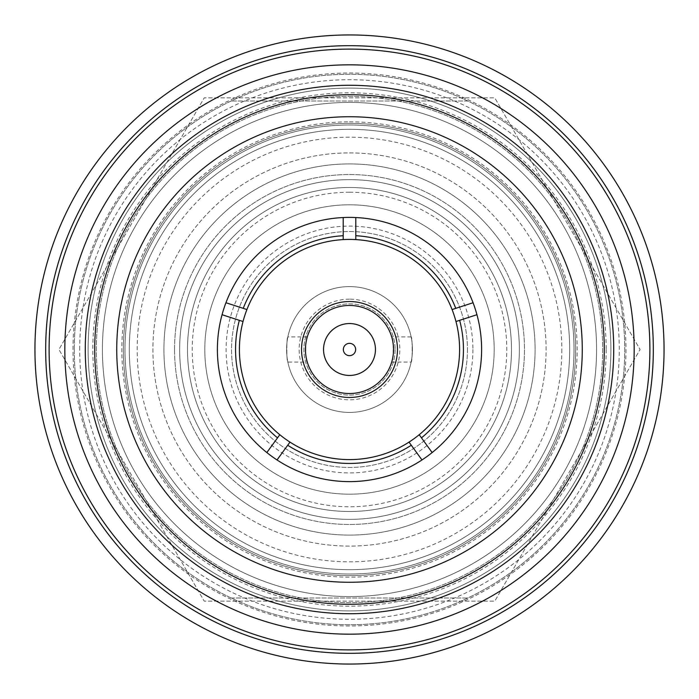 <?xml version="1.0" encoding="UTF-8"?>
<svg xmlns="http://www.w3.org/2000/svg" width="699" height="699" viewBox="0 0 699 699"><rect width="100%" height="100%" fill="white"/><g stroke="black" fill="none" stroke-linecap="round" stroke-linejoin="round"><path stroke-width="0.52" stroke-dasharray="3.5 2.62" d="M395.11 349.5A45.61 45.61 0 0 1 349.5 395.11A45.61 45.61 0 0 1 303.89 349.5A45.61 45.61 0 0 1 349.5 303.89A45.61 45.61 0 0 1 395.11 349.5A45.61 45.61 0 0 1 349.5 395.11A45.61 45.61 0 0 1 303.89 349.5A45.61 45.61 0 0 1 349.5 303.89A45.61 45.61 0 0 1 395.11 349.5M412.41 349.5A62.91 62.91 0 0 1 349.5 412.41A62.91 62.91 0 0 1 286.59 349.5A62.91 62.91 0 0 1 349.5 286.59A62.91 62.91 0 0 1 412.41 349.5A62.91 62.91 0 0 1 349.5 412.41A62.91 62.91 0 0 1 286.59 349.5A62.91 62.91 0 0 1 349.5 286.59A62.91 62.91 0 0 1 412.41 349.5M467.456 349.5A117.956 117.956 0 0 1 349.5 467.456A117.956 117.956 0 0 1 231.544 349.5A117.956 117.956 0 0 1 349.5 231.544A117.956 117.956 0 0 1 467.456 349.5A117.956 117.956 0 0 1 349.5 467.456A117.956 117.956 0 0 1 231.544 349.5A117.956 117.956 0 0 1 349.5 231.544A117.956 117.956 0 0 1 467.456 349.5M472.908 349.5A123.408 123.408 0 0 1 349.5 472.908A123.408 123.408 0 0 1 226.092 349.5A123.408 123.408 0 0 1 349.5 226.092A123.408 123.408 0 0 1 472.908 349.5M582.267 349.5A232.767 232.767 0 0 1 349.5 582.267A232.767 232.767 0 0 1 116.733 349.5A232.767 232.767 0 0 1 349.5 116.733A232.767 232.767 0 0 1 582.267 349.5A232.767 232.767 0 0 1 349.5 582.267A232.767 232.767 0 0 1 116.733 349.5A232.767 232.767 0 0 1 349.5 116.733A232.767 232.767 0 0 1 582.267 349.5A232.767 232.767 0 0 1 349.5 582.267A232.767 232.767 0 0 1 116.733 349.5A232.767 232.767 0 0 1 349.5 116.733A232.767 232.767 0 0 1 582.267 349.5A232.767 232.767 0 0 1 349.5 582.267A232.767 232.767 0 0 1 116.733 349.5A232.767 232.767 0 0 1 349.5 116.733A232.767 232.767 0 0 1 582.267 349.5A232.767 232.767 0 0 1 349.5 582.267A232.767 232.767 0 0 1 116.733 349.5A232.767 232.767 0 0 1 349.5 116.733A232.767 232.767 0 0 1 582.267 349.5A232.767 232.767 0 0 1 349.5 582.267A232.767 232.767 0 0 1 116.733 349.5A232.767 232.767 0 0 1 349.5 116.733A232.767 232.767 0 0 1 582.267 349.5A232.767 232.767 0 0 1 349.5 582.267A232.767 232.767 0 0 1 116.733 349.5A232.767 232.767 0 0 1 349.5 116.733A232.767 232.767 0 0 1 582.267 349.5A232.767 232.767 0 0 1 349.5 582.267A232.767 232.767 0 0 1 116.733 349.5A232.767 232.767 0 0 1 349.5 116.733A232.767 232.767 0 0 1 582.267 349.5A232.767 232.767 0 0 1 349.5 582.267A232.767 232.767 0 0 1 116.733 349.5A232.767 232.767 0 0 1 349.5 116.733A232.767 232.767 0 0 1 582.267 349.5A232.767 232.767 0 0 1 349.5 582.267A232.767 232.767 0 0 1 116.733 349.5A232.767 232.767 0 0 1 349.5 116.733A232.767 232.767 0 0 1 582.267 349.5A232.767 232.767 0 0 1 349.5 582.267A232.767 232.767 0 0 1 116.733 349.5A232.767 232.767 0 0 1 349.5 116.733A232.767 232.767 0 0 1 582.267 349.5A232.767 232.767 0 0 1 349.5 582.267A232.767 232.767 0 0 1 116.733 349.5A232.767 232.767 0 0 1 349.5 116.733A232.767 232.767 0 0 1 582.267 349.5M561.821 349.5A212.321 212.321 0 0 1 349.5 561.821A212.321 212.321 0 0 1 137.179 349.5A212.321 212.321 0 0 1 349.5 137.179A212.321 212.321 0 0 1 561.821 349.5M596.579 349.5A247.079 247.079 0 0 1 349.5 596.579A247.079 247.079 0 0 1 102.421 349.5A247.079 247.079 0 0 1 349.5 102.421A247.079 247.079 0 0 1 596.579 349.5A247.079 247.079 0 0 1 349.5 596.579A247.079 247.079 0 0 1 102.421 349.5A247.079 247.079 0 0 1 349.5 102.421A247.079 247.079 0 0 1 596.579 349.5A247.079 247.079 0 0 1 349.5 596.579A247.079 247.079 0 0 1 102.421 349.5A247.079 247.079 0 0 1 349.5 102.421A247.079 247.079 0 0 1 596.579 349.5A247.079 247.079 0 0 1 349.5 596.579A247.079 247.079 0 0 1 102.421 349.5A247.079 247.079 0 0 1 349.5 102.421A247.079 247.079 0 0 1 596.579 349.5A247.079 247.079 0 0 1 349.5 596.579A247.079 247.079 0 0 1 102.421 349.5A247.079 247.079 0 0 1 349.5 102.421A247.079 247.079 0 0 1 596.579 349.5A247.079 247.079 0 0 1 349.5 596.579A247.079 247.079 0 0 1 102.421 349.5A247.079 247.079 0 0 1 349.5 102.421A247.079 247.079 0 0 1 596.579 349.5M606.173 349.5A256.673 256.673 0 0 1 349.5 606.173A256.673 256.673 0 0 1 92.827 349.5A256.673 256.673 0 0 1 349.5 92.827A256.673 256.673 0 0 1 606.173 349.5M79.721 349.5A269.779 269.779 0 0 1 349.5 79.721A269.779 269.779 0 0 1 619.279 349.5A269.779 269.779 0 0 1 349.5 619.279A269.779 269.779 0 0 1 79.721 349.5M74.269 349.5A275.231 275.231 0 0 1 349.5 74.269A275.231 275.231 0 0 1 467.832 597.995A275.231 275.231 0 0 1 74.269 349.5A275.231 275.231 0 0 1 467.832 101.005A275.231 275.231 0 0 1 349.5 624.731A275.231 275.231 0 0 1 74.269 349.5M45.68 349.5A303.82 303.82 0 0 1 349.5 45.68A303.82 303.82 0 0 1 653.32 349.5A303.82 303.82 0 0 1 349.5 653.32A303.82 303.82 0 0 1 45.68 349.5M34.95 349.5A314.55 314.55 0 0 1 349.5 34.95A314.55 314.55 0 0 1 664.05 349.5A314.55 314.55 0 0 1 349.5 664.05A314.55 314.55 0 0 1 34.95 349.5M49.105 349.5A300.395 300.395 0 0 1 349.5 49.105A300.395 300.395 0 0 1 649.895 349.5A300.395 300.395 0 0 1 349.5 649.895A300.395 300.395 0 0 1 49.105 349.5M604.286 349.5A254.786 254.786 0 0 1 349.5 604.286A254.786 254.786 0 0 1 94.715 349.5A254.786 254.786 0 0 1 349.5 94.715A254.786 254.786 0 0 1 604.286 349.5M610.891 349.5A261.391 261.391 0 0 1 349.5 610.891A261.391 261.391 0 0 1 88.109 349.5A261.391 261.391 0 0 1 349.5 88.109A261.391 261.391 0 0 1 610.891 349.5A261.391 261.391 0 0 1 349.5 610.891A261.391 261.391 0 0 1 88.109 349.5A261.391 261.391 0 0 1 349.5 88.109A261.391 261.391 0 0 1 610.891 349.5A261.391 261.391 0 0 1 349.5 610.891A261.391 261.391 0 0 1 88.109 349.5A261.391 261.391 0 0 1 349.5 88.109A261.391 261.391 0 0 1 610.891 349.5A261.391 261.391 0 0 1 349.5 610.891A261.391 261.391 0 0 1 88.109 349.5A261.391 261.391 0 0 1 349.5 88.109A261.391 261.391 0 0 1 610.891 349.5M625.981 349.5A276.481 276.481 0 0 1 349.5 625.981A276.481 276.481 0 0 1 73.019 349.5A276.481 276.481 0 0 1 349.5 73.019A276.481 276.481 0 0 1 625.981 349.5M266.843 452.559A132.111 132.111 0 0 1 355.791 217.538A132.111 132.111 0 0 1 421.978 459.959A132.111 132.111 0 0 1 266.843 452.559L279.81 434.726M459.593 349.5A110.093 110.093 0 0 1 349.5 459.593A110.093 110.093 0 0 1 239.407 349.5A110.093 110.093 0 0 1 349.5 239.407A110.093 110.093 0 0 1 459.593 349.5M231.168 597.995L467.832 597.995L231.168 597.995M467.832 101.005L231.168 101.005L467.832 101.005M355.791 217.538L355.791 239.591M343.209 217.538L343.209 239.591M222.055 314.707L243.025 321.523M225.943 302.737L246.913 309.552M277.022 459.959L289.98 442.118M421.978 459.959L409.02 442.118M432.157 452.559L419.19 434.726M476.945 314.707L455.975 321.523M473.057 302.737L452.087 309.552M349.5 121.844A227.656 227.656 0 0 1 577.156 349.5A227.656 227.656 0 0 1 349.5 577.156A227.656 227.656 0 0 1 121.844 349.5A227.656 227.656 0 0 1 349.5 121.844M349.5 179.643A169.857 169.857 0 0 1 519.357 349.5A169.857 169.857 0 0 1 349.5 519.357A169.857 169.857 0 0 1 179.643 349.5A169.857 169.857 0 0 1 349.5 179.643A169.857 169.857 0 0 1 519.357 349.5A169.857 169.857 0 0 1 349.5 519.357A169.857 169.857 0 0 1 179.643 349.5A169.857 169.857 0 0 1 349.5 179.643A169.857 169.857 0 0 1 519.357 349.5A169.857 169.857 0 0 1 349.5 519.357A169.857 169.857 0 0 1 179.643 349.5A169.857 169.857 0 0 1 349.5 179.643A169.857 169.857 0 0 1 519.357 349.5A169.857 169.857 0 0 1 349.5 519.357A169.857 169.857 0 0 1 179.643 349.5A169.857 169.857 0 0 1 349.5 179.643A169.857 169.857 0 0 0 179.643 349.5A169.857 169.857 0 0 0 349.5 519.357M349.5 123.391A226.109 226.109 0 0 1 575.609 349.5A226.109 226.109 0 0 1 349.5 575.609A226.109 226.109 0 0 0 575.609 349.5A226.109 226.109 0 0 0 349.5 123.391A226.109 226.109 0 0 1 575.609 349.5A226.109 226.109 0 0 1 349.5 575.609A226.109 226.109 0 0 1 123.391 349.5A226.109 226.109 0 0 1 349.5 123.391A226.109 226.109 0 0 1 575.609 349.5A226.109 226.109 0 0 1 349.5 575.609A226.109 226.109 0 0 1 123.391 349.5A226.109 226.109 0 0 1 349.5 123.391A226.109 226.109 0 0 1 575.609 349.5A226.109 226.109 0 0 1 349.5 575.609A226.109 226.109 0 0 1 123.391 349.5A226.109 226.109 0 0 1 349.5 123.391A226.109 226.109 0 0 1 575.609 349.5A226.109 226.109 0 0 1 349.5 575.609A226.109 226.109 0 0 1 123.391 349.5A226.109 226.109 0 0 1 349.5 123.391A226.109 226.109 0 0 1 575.609 349.5A226.109 226.109 0 0 1 349.5 575.609A226.109 226.109 0 0 1 123.391 349.5A226.109 226.109 0 0 1 349.5 123.391A226.109 226.109 0 0 0 123.391 349.5A226.109 226.109 0 0 0 349.5 575.609A226.109 226.109 0 0 1 123.391 349.5A226.109 226.109 0 0 1 349.5 123.391M349.5 96.34A253.16 253.16 0 0 1 602.66 349.5A253.16 253.16 0 0 1 349.5 602.66A253.16 253.16 0 0 1 96.34 349.5A253.16 253.16 0 0 1 349.5 96.34A253.16 253.16 0 0 1 602.66 349.5A253.16 253.16 0 0 1 349.5 602.66A253.16 253.16 0 0 1 96.34 349.5A253.16 253.16 0 0 1 349.5 96.34A253.16 253.16 0 0 1 602.66 349.5A253.16 253.16 0 0 1 349.5 602.66A253.16 253.16 0 0 1 96.34 349.5A253.16 253.16 0 0 1 349.5 96.34A253.16 253.16 0 0 1 602.66 349.5A253.16 253.16 0 0 1 349.5 602.66A253.16 253.16 0 0 1 96.34 349.5A253.16 253.16 0 0 1 349.5 96.34M349.5 535.085A185.585 185.585 0 0 1 163.916 349.5A185.585 185.585 0 0 1 349.5 163.916A185.585 185.585 0 0 1 535.085 349.5A185.585 185.585 0 0 1 349.5 535.085A185.585 185.585 0 0 1 163.916 349.5A185.585 185.585 0 0 1 349.5 163.916A185.585 185.585 0 0 1 535.085 349.5A185.585 185.585 0 0 1 349.5 535.085M349.5 601.14L494.787 601.14L640.066 349.5L494.787 97.86L204.213 97.86L58.934 349.5L204.213 601.14L494.787 601.14L640.066 349.5L494.787 97.86L204.213 97.86L58.934 349.5L204.213 601.14L349.5 601.14M174.532 349.5A174.968 174.968 0 0 0 349.5 524.468A174.968 174.968 0 0 0 524.468 349.5A174.968 174.968 0 0 0 349.5 174.532A174.968 174.968 0 0 0 174.532 349.5A174.968 174.968 0 0 0 349.5 524.468A174.968 174.968 0 0 0 524.468 349.5A174.968 174.968 0 0 0 349.5 174.532A174.968 174.968 0 0 0 174.532 349.5M574.01 349.5A224.51 224.51 0 0 0 349.5 124.99A224.51 224.51 0 0 0 124.99 349.5A224.51 224.51 0 0 0 349.5 574.01A224.51 224.51 0 0 0 574.01 349.5A224.51 224.51 0 0 0 349.5 124.99A224.51 224.51 0 0 0 124.99 349.5A224.51 224.51 0 0 0 349.5 574.01A224.51 224.51 0 0 0 574.01 349.5M349.5 192.225A157.275 157.275 0 0 1 506.775 349.5A157.275 157.275 0 0 1 349.5 506.775A157.275 157.275 0 0 1 192.225 349.5A157.275 157.275 0 0 1 349.5 192.225M349.5 152.906A196.594 196.594 0 0 1 546.094 349.5A196.594 196.594 0 0 1 349.5 546.094A196.594 196.594 0 0 1 152.906 349.5A196.594 196.594 0 0 1 349.5 152.906A196.594 196.594 0 0 1 546.094 349.5A196.594 196.594 0 0 1 349.5 546.094A196.594 196.594 0 0 1 152.906 349.5A196.594 196.594 0 0 1 349.5 152.906M349.5 129.315A220.185 220.185 0 0 1 569.685 349.5A220.185 220.185 0 0 1 349.5 569.685A220.185 220.185 0 0 1 129.315 349.5A220.185 220.185 0 0 1 349.5 129.315A220.185 220.185 0 0 1 569.685 349.5A220.185 220.185 0 0 1 349.5 569.685A220.185 220.185 0 0 1 129.315 349.5A220.185 220.185 0 0 1 349.5 129.315M349.5 494.193A144.693 144.693 0 0 1 204.807 349.5A144.693 144.693 0 0 1 349.5 204.807A144.693 144.693 0 0 1 494.193 349.5A144.693 144.693 0 0 1 349.5 494.193A144.693 144.693 0 0 1 204.807 349.5A144.693 144.693 0 0 1 349.5 204.807A144.693 144.693 0 0 1 494.193 349.5A144.693 144.693 0 0 1 349.5 494.193M187.507 349.5A161.993 161.993 0 0 0 349.5 511.493A161.993 161.993 0 0 0 511.493 349.5A161.993 161.993 0 0 0 349.5 187.507A161.993 161.993 0 0 0 187.507 349.5A161.993 161.993 0 0 0 349.5 511.493A161.993 161.993 0 0 0 511.493 349.5A161.993 161.993 0 0 0 349.5 187.507A161.993 161.993 0 0 0 187.507 349.5M569.685 349.5A220.185 220.185 0 0 0 349.5 129.315A220.185 220.185 0 0 0 129.315 349.5A220.185 220.185 0 0 0 349.5 569.685A220.185 220.185 0 0 0 569.685 349.5A220.185 220.185 0 0 0 349.5 129.315A220.185 220.185 0 0 0 129.315 349.5A220.185 220.185 0 0 0 349.5 569.685A220.185 220.185 0 0 0 569.685 349.5A220.185 220.185 0 0 0 349.5 129.315A220.185 220.185 0 0 0 129.315 349.5A220.185 220.185 0 0 0 349.5 569.685A220.185 220.185 0 0 0 569.685 349.5A220.185 220.185 0 0 0 349.5 129.315A220.185 220.185 0 0 0 129.315 349.5A220.185 220.185 0 0 0 349.5 569.685A220.185 220.185 0 0 0 569.685 349.5M179.643 349.5A169.857 169.857 0 0 0 349.5 519.357A169.857 169.857 0 0 0 519.357 349.5A169.857 169.857 0 0 0 349.5 179.643A169.857 169.857 0 0 0 179.643 349.5A169.857 169.857 0 0 0 349.5 519.357A169.857 169.857 0 0 0 519.357 349.5A169.857 169.857 0 0 0 349.5 179.643A169.857 169.857 0 0 0 179.643 349.5M411.143 362.082C412.524 362.842 412.524 336.167 411.143 336.918C412.515 336.14 412.524 362.842 411.143 362.082L391.702 362.082C393.703 362.842 393.703 336.158 391.702 336.918C393.703 336.149 393.703 362.842 391.702 362.082M411.143 336.918L391.702 336.918M307.298 362.082C305.297 362.842 305.297 336.158 307.298 336.918C305.297 336.149 305.297 362.842 307.298 362.082L287.857 362.082C286.476 362.842 286.476 336.167 287.857 336.918C286.485 336.14 286.476 362.842 287.857 362.082M307.298 336.918L287.857 336.918M349.5 375.45A25.95 25.95 0 0 0 375.45 349.5A25.95 25.95 0 0 0 349.5 323.55A25.95 25.95 0 0 0 323.55 349.5A25.95 25.95 0 0 0 349.5 375.45M349.5 397.469A47.969 47.969 0 0 0 397.469 349.5A47.969 47.969 0 0 0 349.5 301.531A47.969 47.969 0 0 0 301.531 349.5A47.969 47.969 0 0 0 349.5 397.469M349.5 393.537A44.037 44.037 0 0 0 393.537 349.5A44.037 44.037 0 0 0 349.5 305.463A44.037 44.037 0 0 0 305.463 349.5A44.037 44.037 0 0 0 349.5 393.537A44.037 44.037 0 0 0 393.537 349.5A44.037 44.037 0 0 0 349.5 305.463A44.037 44.037 0 0 0 305.463 349.5A44.037 44.037 0 0 0 349.5 393.537A44.037 44.037 0 0 0 393.537 349.5A44.037 44.037 0 0 0 349.5 305.463A44.037 44.037 0 0 0 305.463 349.5A44.037 44.037 0 0 0 349.5 393.537A44.037 44.037 0 0 0 393.537 349.5A44.037 44.037 0 0 0 349.5 305.463A44.037 44.037 0 0 0 305.463 349.5A44.037 44.037 0 0 0 349.5 393.537M349.5 299.172A50.328 50.328 0 0 0 299.172 349.5A50.328 50.328 0 0 0 349.5 399.828A50.328 50.328 0 0 0 399.828 349.5A50.328 50.328 0 0 0 349.5 299.172M349.5 412.41A62.91 62.91 0 0 0 412.41 349.5A62.91 62.91 0 0 0 349.5 286.59A62.91 62.91 0 0 0 286.59 349.5A62.91 62.91 0 0 0 349.5 412.41A62.91 62.91 0 0 0 412.41 349.5A62.91 62.91 0 0 0 349.5 286.59A62.91 62.91 0 0 0 286.59 349.5A62.91 62.91 0 0 0 349.5 412.41"/><path stroke-width="1.05" d="M34.95 349.5A314.55 314.55 0 0 1 349.5 34.95A314.55 314.55 0 0 1 664.05 349.5A314.55 314.55 0 0 1 349.5 664.05A314.55 314.55 0 0 1 34.95 349.5M45.68 349.5A303.82 303.82 0 0 1 349.5 45.68A303.82 303.82 0 0 1 653.32 349.5A303.82 303.82 0 0 1 349.5 653.32A303.82 303.82 0 0 1 45.68 349.5M64.832 349.5A284.668 284.668 0 0 1 349.5 64.832A284.668 284.668 0 0 1 634.168 349.5A284.668 284.668 0 0 1 349.5 634.168A284.668 284.668 0 0 1 64.832 349.5M49.105 349.5A300.395 300.395 0 0 1 349.5 49.105A300.395 300.395 0 0 1 649.895 349.5A300.395 300.395 0 0 1 349.5 649.895A300.395 300.395 0 0 1 49.105 349.5A300.395 300.395 0 0 1 349.5 49.105A300.395 300.395 0 0 1 649.895 349.5M613.722 349.5A264.222 264.222 0 0 1 349.5 613.722A264.222 264.222 0 0 1 85.278 349.5A264.222 264.222 0 0 1 349.5 85.278A264.222 264.222 0 0 1 613.722 349.5M604.286 349.5A254.786 254.786 0 0 1 349.5 604.286A254.786 254.786 0 0 1 94.715 349.5A254.786 254.786 0 0 1 349.5 94.715A254.786 254.786 0 0 1 604.286 349.5M582.267 349.5A232.767 232.767 0 0 1 349.5 582.267A232.767 232.767 0 0 1 116.733 349.5A232.767 232.767 0 0 1 349.5 116.733A232.767 232.767 0 0 1 582.267 349.5M239.346 320.325A113.954 113.954 0 0 0 277.538 437.854L266.843 452.559A132.111 132.111 0 0 1 222.055 314.707L243.025 321.523A110.093 110.093 0 0 1 459.593 349.5A110.093 110.093 0 0 1 279.81 434.726A110.093 110.093 0 0 1 243.025 321.523M355.791 239.591L355.791 235.72A113.954 113.954 0 0 1 455.765 308.355L452.087 309.552M459.654 320.325L476.945 314.707A132.111 132.111 0 0 1 432.157 452.559L421.462 437.854A113.954 113.954 0 0 0 459.654 320.325L455.975 321.523M421.462 437.854L419.19 434.726M243.235 308.355L225.943 302.737A132.111 132.111 0 0 1 343.209 217.538L343.209 235.72A113.954 113.954 0 0 0 243.235 308.355L246.913 309.552M343.209 235.72L343.209 239.591M411.283 445.246L421.978 459.959A132.111 132.111 0 0 1 277.022 459.959L287.717 445.246A113.954 113.954 0 0 0 411.283 445.246L409.02 442.118M287.717 445.246L289.98 442.118M277.538 437.854L279.81 434.726M355.791 235.72L355.791 217.538A132.111 132.111 0 0 1 473.057 302.737L455.765 308.355M343.209 217.538A132.111 132.111 0 0 1 355.791 217.538M473.057 302.737A132.111 132.111 0 0 1 476.945 314.707M432.157 452.559A132.111 132.111 0 0 1 421.978 459.959M277.022 459.959A132.111 132.111 0 0 1 266.843 452.559M222.055 314.707A132.111 132.111 0 0 1 225.943 302.737M349.5 355.651A6.151 6.151 0 0 0 355.651 349.5A6.151 6.151 0 0 0 349.5 343.349A6.151 6.151 0 0 0 343.349 349.5A6.151 6.151 0 0 0 349.5 355.651M349.5 375.45A25.95 25.95 0 0 0 375.45 349.5A25.95 25.95 0 0 0 349.5 323.55A25.95 25.95 0 0 0 323.55 349.5A25.95 25.95 0 0 0 349.5 375.45M349.5 393.537A44.037 44.037 0 0 0 393.537 349.5A44.037 44.037 0 0 0 349.5 305.463A44.037 44.037 0 0 0 305.463 349.5A44.037 44.037 0 0 0 349.5 393.537M349.5 397.469A47.969 47.969 0 0 0 397.469 349.5A47.969 47.969 0 0 0 349.5 301.531A47.969 47.969 0 0 0 301.531 349.5A47.969 47.969 0 0 0 349.5 397.469"/></g></svg>
